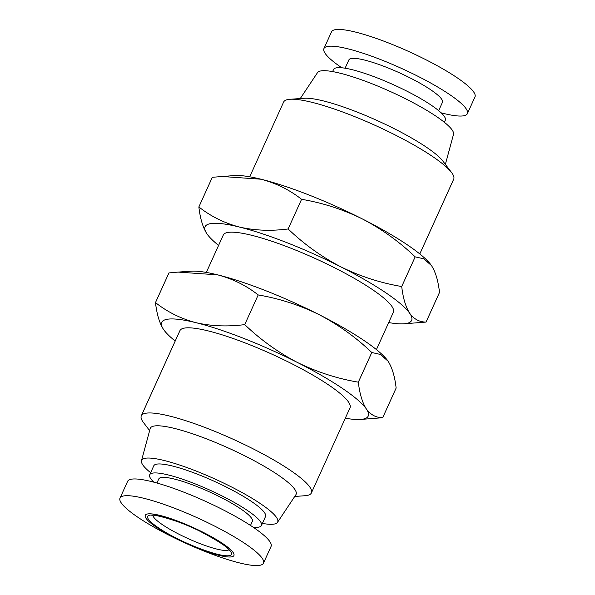 <?xml version="1.0" encoding="UTF-8"?>
<svg xmlns="http://www.w3.org/2000/svg" width="595" height="595" viewBox="0 0 595 595"><rect width="100%" height="100%" fill="white"/><g stroke="black" fill="none" stroke-linecap="round" stroke-linejoin="round"><path stroke-width="0.89" d="M341.842 67.785A78.763 13.99 24.4 0 1 323.933 48.574L331.527 31.84A78.763 13.99 24.4 0 1 334.911 29.75A78.763 13.99 24.4 0 1 417.512 55.595A78.763 13.99 24.4 0 1 474.981 96.911L467.387 113.645A78.763 13.99 24.4 0 1 463.996 115.735A78.763 13.99 24.4 0 1 441.133 112.827M323.933 48.574A78.763 13.99 24.4 0 1 327.324 46.484A78.763 13.99 24.4 0 1 409.918 72.33A78.763 13.99 24.4 0 1 467.387 113.645M345.115 68.209L348.886 59.894A51.356 9.118 24.4 0 1 351.095 58.533A51.356 9.118 24.4 0 1 404.957 75.386A51.356 9.118 24.4 0 1 442.427 102.325L438.656 110.648M147.337 514.006A48.693 8.65 -155.6 0 0 175.644 538.311A48.693 8.65 -155.6 0 0 231.827 556.816A48.693 8.65 -155.6 0 0 203.52 532.503A48.693 8.65 -155.6 0 0 147.337 514.006M123.41 495.999A78.763 13.99 -155.6 0 0 120.019 498.089A78.763 13.99 -155.6 0 0 177.488 539.405A78.763 13.99 -155.6 0 0 260.089 565.25A78.763 13.99 -155.6 0 0 263.473 563.16A78.763 13.99 -155.6 0 0 206.011 521.845A78.763 13.99 -155.6 0 0 123.41 495.999M263.473 563.16L271.067 546.426A78.763 13.99 -155.6 0 0 213.605 505.11A78.763 13.99 -155.6 0 0 131.004 479.265A78.763 13.99 -155.6 0 0 127.613 481.355L120.019 498.089M332.598 71.586L333.542 69.511A61.359 10.896 24.4 0 1 336.182 67.882A61.359 10.896 24.4 0 1 400.532 88.023A61.359 10.896 24.4 0 1 445.305 120.212L444.361 122.287M250.495 525.445L252.347 521.354A51.356 9.118 -155.6 0 0 214.877 494.415A51.356 9.118 -155.6 0 0 161.014 477.562A51.356 9.118 -155.6 0 0 158.806 478.923L156.954 483.014M300.267 98.547L317.514 72.627A74.702 13.268 24.4 0 1 320.541 70.984A74.702 13.268 24.4 0 1 397.914 95.036A74.702 13.268 24.4 0 1 453.516 134.321L445.372 164.376M249.721 176.789L283.622 102.05A93.378 16.586 24.4 0 1 287.645 99.581A93.378 16.586 24.4 0 1 290.01 99.268A93.378 16.586 24.4 0 1 395.385 135.058A93.378 16.586 24.4 0 1 451.59 172.565A93.378 16.586 24.4 0 1 453.695 179.199L419.795 253.939M290.01 99.268L304.38 98.264A80.035 14.213 24.4 0 1 394.708 128.937A80.035 14.213 24.4 0 1 442.881 161.089L451.59 172.565M253.158 527.215A61.359 10.896 -155.6 0 0 258.818 527.118A61.359 10.896 -155.6 0 0 261.458 525.489L265.526 516.519A61.359 10.896 -155.6 0 0 220.76 484.33A61.359 10.896 -155.6 0 0 156.403 464.197A61.359 10.896 -155.6 0 0 153.763 465.826L149.695 474.788A61.359 10.896 -155.6 0 0 153.867 482.173M261.458 525.489A61.359 10.896 -155.6 0 0 216.692 493.3A61.359 10.896 -155.6 0 0 152.335 473.166A61.359 10.896 -155.6 0 0 149.695 474.788M262.402 523.414A74.702 13.268 -155.6 0 0 274.459 524.016A74.702 13.268 -155.6 0 0 277.486 522.373A74.702 13.268 -155.6 0 0 224.137 483.311A74.702 13.268 -155.6 0 0 144.83 458.336A74.702 13.268 -155.6 0 0 141.484 460.679A74.702 13.268 -155.6 0 0 150.639 472.713M277.486 522.373L295.894 494.713A80.035 14.213 -155.6 0 0 238.729 452.862A80.035 14.213 -155.6 0 0 153.755 426.102A80.035 14.213 -155.6 0 0 150.178 428.608L141.484 460.679M207.543 234.675L206.919 233.805C202.88 227.506 200.195 218.558 198.864 206.956L212.326 177.288L234.549 175.54A113.385 20.133 24.4 0 1 261.064 179.221A113.385 20.133 24.4 0 1 362.496 219.005A113.385 20.133 24.4 0 1 430.728 264.53A113.385 20.133 24.4 0 1 430.839 264.686M221.444 176.447L261.064 179.221C276.162 183.208 289.661 189.909 301.576 199.303C322.728 202.873 343.032 209.44 362.496 219.005C381.73 229.053 399.297 241.667 415.176 256.862L423.744 258.795L431.464 265.556C435.503 271.848 438.188 280.803 439.519 292.405L426.065 322.074L403.834 323.814A113.385 20.133 24.4 0 1 388.669 322.564M294.733 496.453L304.99 495.732A93.378 16.586 -155.6 0 0 307.355 495.419A93.378 16.586 -155.6 0 0 311.378 492.95A93.378 16.586 -155.6 0 0 243.251 443.967A93.378 16.586 -155.6 0 0 145.321 413.324A93.378 16.586 -155.6 0 0 141.305 415.801A93.378 16.586 -155.6 0 0 143.41 422.435L149.628 430.624M311.378 492.95L350.001 407.806A93.378 16.586 -155.6 0 0 281.866 358.822A93.378 16.586 -155.6 0 0 183.944 328.18A93.378 16.586 -155.6 0 0 179.921 330.656L141.305 415.801M415.176 256.862L401.714 286.53C403.053 298.132 405.738 307.079 409.769 313.372A113.385 20.133 24.4 0 1 406.727 323.435A113.385 20.133 24.4 0 1 403.834 323.814M301.576 199.303L288.121 228.971C304 244.158 321.56 256.78 340.801 266.828A113.385 20.133 24.4 0 1 409.769 313.372C414.031 319.188 419.46 322.088 426.065 322.074M345.279 418.211A113.385 20.133 -155.6 0 0 360.451 419.46A113.385 20.133 -155.6 0 0 363.344 419.073A113.385 20.133 -155.6 0 0 366.386 409.018A113.385 20.133 -155.6 0 0 297.418 362.467A113.385 20.133 -155.6 0 0 195.986 322.683A113.385 20.133 -155.6 0 0 163.536 329.444A113.385 20.133 -155.6 0 0 164.272 330.47A113.385 20.133 -155.6 0 0 175.205 341.061M360.451 419.46L382.674 417.712C376.077 417.727 370.648 414.827 366.386 409.018C362.348 402.718 359.663 393.771 358.331 382.169C337.179 378.599 316.875 372.031 297.418 362.467C278.177 352.418 260.617 339.805 244.731 324.61C227.55 326.834 211.299 326.186 195.986 322.683C180.895 318.689 167.396 311.996 155.481 302.595C156.812 314.197 159.497 323.152 163.536 329.444L163.982 330.084M206.331 272.436L223.311 235.018A93.378 16.586 24.4 0 1 227.327 232.541A93.378 16.586 24.4 0 1 325.257 263.183A93.378 16.586 24.4 0 1 393.384 312.167L376.412 349.585M178.054 272.094L191.166 271.186A113.385 20.133 24.4 0 1 217.681 274.86L178.054 272.094L168.935 272.926L155.481 302.595M198.864 206.956C210.779 216.357 224.278 223.051 239.376 227.037A113.385 20.133 24.4 0 1 340.801 266.828C360.258 276.385 380.569 282.952 401.714 286.53M218.588 245.415A113.385 20.133 24.4 0 1 207.662 234.824A113.385 20.133 24.4 0 1 206.919 233.805A113.385 20.133 24.4 0 1 239.376 227.037C254.69 230.548 270.933 231.195 288.121 228.971M244.731 324.61L258.193 294.942C246.278 285.548 232.771 278.854 217.681 274.86A113.385 20.133 24.4 0 1 319.106 314.643C299.649 305.086 279.345 298.519 258.193 294.942M358.331 382.169L371.793 352.5C355.907 337.313 338.347 324.692 319.106 314.643A113.385 20.133 24.4 0 1 387.338 360.176A113.385 20.133 24.4 0 1 387.457 360.325M382.674 417.712L396.136 388.044C394.805 376.442 392.12 367.494 388.081 361.195L380.361 354.442L371.793 352.5M228.815 549.877A42.022 7.46 24.4 0 1 227.662 550.293A42.022 7.46 24.4 0 1 179.177 534.325A42.022 7.46 24.4 0 1 152.848 515.419M176.41 538.155C187.559 544.18 219.213 557.396 229.514 555.641C238.714 553.335 214.959 538.468 202.754 532.666C191.605 526.635 159.943 513.418 149.65 515.173C140.442 517.486 164.198 532.346 176.41 538.155M151.941 515.545C150.282 513.292 180.53 520.476 202.568 532.644C217.51 540.677 225.974 546.098 227.952 548.902L229.32 550.65"/></g></svg>

